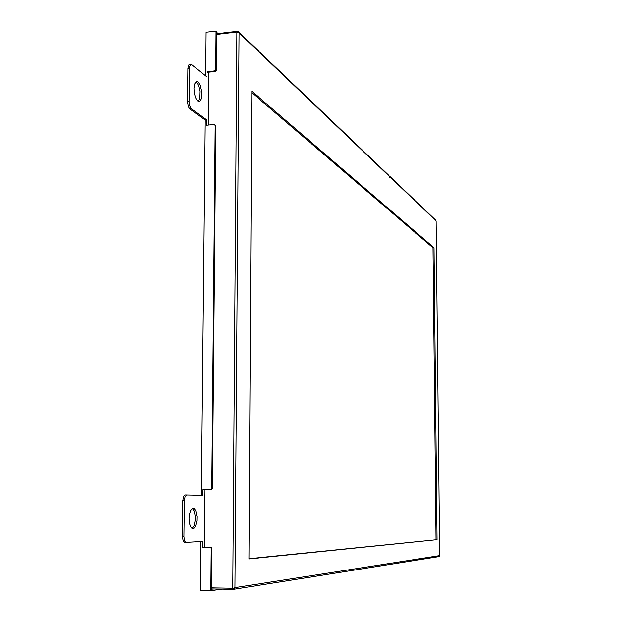 <?xml version="1.0" encoding="UTF-8"?>
<svg xmlns="http://www.w3.org/2000/svg" width="622" height="622" viewBox="0 0 622 622"><rect width="100%" height="100%" fill="white"/><g stroke="black" fill="none" stroke-linecap="round" stroke-linejoin="round"><path stroke-width="0.93" d="M186.126 542.392L183.544 541.778L182.332 537.198L182.759 500.796L183.7 496.169L185.185 494.918L202.71 495.314L202.764 489.576L211.488 489.553L212.429 488.534L215.826 125.939L214.878 124.719M190.931 64.478L188.816 64.999L187.945 68.117L187.533 101.674L188.334 106.626L189.718 108.858L205.003 120.007L206.543 119.859L206.488 125.232L214.31 124.493L215.204 125.481L211.783 488.387L210.71 489.537L211.363 489.561L202.764 489.576M210.158 547.29L211.216 548.332L210.819 590.9L211.472 590.799L211.845 548.153L210.936 547.251L202.173 547.212L210.819 547.243M215.313 71.46L216.347 70.286L216.713 31.668L216.091 31.1L215.725 69.765L214.691 70.939L215.313 71.46L207.662 72.292L207.033 71.771L206.978 77.089L191.654 64.641L190.55 64.665L189.663 66.616L189.111 101.518L189.726 105.919L191.296 108.695L206.543 119.859M211.48 590.605L222 589.158M218.68 33.471L216.837 32.717L216.713 33.697M186.81 494.91L185.131 496.605L184.415 500.127L183.964 536.553L184.415 540.168L185.177 541.785L186.157 542.4L202.236 541.428L202.173 547.212M193.994 88.573L194.608 84.079L196.14 81.739L197.633 81.832L198.496 82.578L200.059 85.346L201.505 91.551L201.582 95.858L200.922 99.318L199.646 101.238L197.843 101.137L195.891 98.463L194.476 93.844L193.994 88.573M189.104 518.561L189.562 514.029L190.752 510.413L192.408 508.454L194.204 508.532L195.767 510.592L197.057 516.384L196.964 520.941L195.44 526.624L193.792 528.537L192.455 528.677L191.203 527.697L189.64 523.942L189.104 518.561M198.185 101.332L199.693 98.385L199.911 91.333L198.675 85.937L197.368 83.294L195.891 81.902M192.151 528.544L194.243 525.722L195.51 518.491L194.445 511.268L192.439 508.446M332.786 122.34L333.804 122.923L333.338 123.786L332.296 121.399L238.576 31.877M389.038 175.894L389.846 176.516L389.465 177.216L388.657 175.241L333.664 122.713M439.653 555.71L438.86 556.597M233.888 588.14L232.745 588.272L233.032 589.353L234.611 588.591L234.999 587.619L233.888 588.14M238.319 31.644L237.153 31.302L236.912 32.049L239.05 32.966L238.319 31.644M438.945 556.581L439.668 555.664M233.102 589.376L211.496 588.956L233.429 589.361M216.689 33.705L237.184 31.302L238.343 31.66M200.642 541.521L200.136 590.682L210.819 590.9M205.003 120.007L201.124 495.275M207.033 71.771L214.691 70.939M205.462 75.861L205.913 32.297L216.091 31.1M437.009 539.678L248.994 558.914L251.84 91.263L433.969 247.75L437.009 539.678L248.994 558.735M433.969 247.75L432.982 247.805L435.991 539.671M251.832 92.701L432.982 247.805M204.172 547.181L204.755 489.592M208.409 125.045L208.938 72.152M212.436 488.41L211.783 488.387M215.204 125.481L215.826 125.939M211.216 548.464L211.877 548.417M216.347 70.286L215.725 69.765M213.004 590.558L213.019 588.98M211.519 588.956L211.503 590.605M218.143 33.534L218.151 32.982M182.332 536.545L183.964 536.553M182.759 500.796L184.392 500.788M189.718 108.858L191.296 108.695M187.533 101.674L189.111 101.518M187.93 68.599L189.5 68.428M333.843 123.405L389.084 176.104M389.854 176.842L436.092 220.95L439.645 555.586L234.999 587.619L239.05 32.966L332.801 122.41M216.681 34.42L236.912 32.049L232.745 588.272L211.503 587.86M216.689 33.782L237.044 31.395M184.524 542.384L186.157 542.4M233.468 589.353L438.907 556.589M439.668 555.648L436.115 220.934M435.804 220.289L389.683 176.228"/></g></svg>
